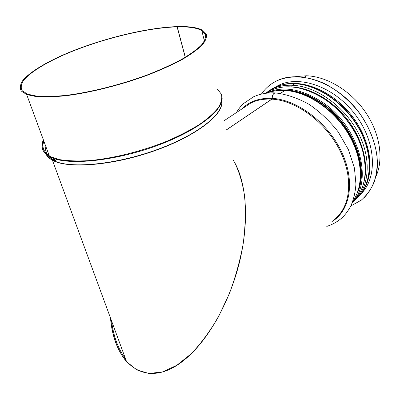 <?xml version="1.0" encoding="UTF-8"?>
<svg xmlns="http://www.w3.org/2000/svg" width="400" height="400" viewBox="0 0 400 400"><rect width="100%" height="100%" fill="white"/><g stroke="black" fill="none" stroke-linecap="round" stroke-linejoin="round"><path stroke-width="0.6" d="M233.215 160.16C246.205 180.51 249.56 218.92 240.045 259.815C230.505 300.67 208.57 340.135 184.855 359.485C147.655 390.58 114.525 366.52 110.49 317.965C112.465 336.735 117.825 351.305 126.575 361.68L136.765 369.9L148.87 373.46L162.425 371.97L176.85 365.285L191.475 353.545C201.1 343.365 210.07 331.175 218.38 316.975L229.265 293.9C235.4 277.475 240.025 260.845 243.155 244.015C245.335 227.46 245.89 211.955 244.825 197.5C242.855 183.965 239.495 172.365 234.74 162.71M111.485 320.68C113.575 336.565 118.245 349.245 125.49 358.73C118.245 349.245 113.575 336.565 111.485 320.68M226.42 129.925L271.91 99.145L272.215 98.365C272.375 94.915 273.52 93.105 275.64 92.935C286.745 94.33 297.9 98.135 309.1 104.355C319.995 111.855 329.715 121.055 338.25 131.965L348.45 149.705L354.45 168.16L355.935 183.99C355.4 192.02 353.685 199.385 350.78 206.095C348.285 210.545 345.64 214.19 342.855 217.035C338.25 221.3 332.895 224.425 326.79 226.405M291.735 86.89L292.31 85.265L294.95 83.65M280.28 93.405L285.07 90.345M226.405 129.855L271.805 99.14L272.11 98.36C272.25 94.995 273.355 93.185 275.43 92.92M280.37 93.42L285.165 90.35C307.32 91.44 333.405 108.66 348.155 132.94C362.91 157.22 364.36 184.985 352.9 201.11C364.15 185.26 362.705 157.4 347.8 133.05C332.935 108.69 306.685 91.485 284.745 90.46M291.835 86.9L292.41 85.27L295.04 83.65C317.295 84.555 343.37 101.695 357.805 125.91C372.25 150.125 373.1 177.795 361.12 193.665M304.31 77.22L306.45 75.77C326.775 76.41 350.61 90.595 365.31 111.905C380.015 133.21 383.87 159.11 375.985 176.385M304.225 77.205L306.36 75.83M295.62 76.625L306.35 75.77M185.24 57.3L177.11 26.87L177.7 26.625M185.335 57.245L177.22 26.865C188.565 26.59 196.75 27.815 201.77 30.54L205.38 34.24C206.085 37.31 204.745 40.94 201.36 45.14C196.755 49.61 190.12 54.39 181.445 59.485C171.69 64.66 160.445 69.75 147.72 74.76C121.385 84.53 91.15 92.185 66.68 95.3C55.02 96.49 45.09 96.785 36.9 96.185L27.515 94.16L22.105 90.62C20.575 87.62 21.12 84.145 23.74 80.19C30.55 72.015 46.03 62.63 65.77 54.03C100.885 39.025 146.905 27.715 177.11 26.87M177.22 26.865L177.795 26.575C189.29 26.29 197.575 27.53 202.655 30.295L206.295 34.03C207.005 37.125 205.655 40.79 202.24 45.025C197.595 49.535 190.9 54.365 182.145 59.51C172.3 64.735 160.95 69.88 148.1 74.935C121.505 84.81 90.96 92.545 66.24 95.695C54.46 96.895 44.43 97.195 36.155 96.59L26.67 94.55L21.195 90.975C19.645 87.94 20.19 84.43 22.835 80.435C29.72 72.17 45.355 62.69 65.285 54.01C100.73 38.865 147.17 27.445 177.69 26.58M364.085 197.74C371.59 190.07 376.275 179.355 377.38 166.585C377.985 149.165 371.305 129.195 358.83 112.175C336.2 82.075 298.545 69.37 276.215 81.1L272.295 83.355M350.85 205.95L361.265 200.17C366.725 195.34 371.045 189.33 374.22 182.14C376.63 174.365 377.585 165.86 377.095 156.63C375.18 142.165 369.615 128.09 360.405 114.405C350.675 101.425 338.365 90.83 325.105 83.895C307.3 75.55 289.515 74.87 276.175 81.13C270.09 84.22 265.17 88.54 261.42 94.09M360.88 193.98C377.865 177.74 376.245 141.63 354.82 113.99C333.575 86.22 298.655 74.64 277.91 85.675L275.23 87.18M339.665 214.89L337.815 216.265M271.91 99.145C296.105 100.45 325.565 121.945 339.705 150.09C353.96 178.215 350.54 207.36 334.09 219.565M243.88 107.63L250.805 103.05C256.895 100.01 263.895 98.705 271.805 99.14M272.215 98.365C297.3 99.66 327.925 122.63 341.675 152.01C355.56 181.375 350.205 210.755 331.95 221.57M241.745 109.045C249.26 101.385 259.385 97.82 272.11 98.36M266.76 93.16C272.135 91.055 278.095 90.15 284.645 90.455M293.015 87C311.015 88.27 331.755 100.05 346.285 118.095C360.78 136.16 367.825 159.035 364.985 176.905M292.445 86.95C310.575 88.02 331.61 99.84 346.295 118.085C360.95 136.35 367.975 159.515 364.905 177.47M292.41 85.27C316.4 86.16 345.175 106.645 358.785 133.94C372.495 161.215 368.81 189.935 352.41 202.42C364.25 191.02 367.835 174.515 363.16 152.905C357.945 132.425 343.09 111.65 324.86 99.34C303.88 86.195 285.335 83.42 269.23 91.02L265.92 93.21C282.015 85.63 300.585 88.465 321.63 101.705C358.44 125.28 373.905 180.24 352.585 201.975M265.235 93.36L271.34 89.455C277.46 86.365 284.45 84.97 292.31 85.265M294.65 83.755C318.24 84.6 346.47 104.33 360.25 130.98C374.12 157.615 371.35 186.19 355.835 199.375M268.775 90.895L273.585 87.97C279.705 84.875 286.695 83.47 294.55 83.75M221.765 101.7C223.57 114.515 196.35 136.03 154.675 150.75C113.06 165.545 67.9 169.095 52.43 160.235C48.445 158.05 46.065 155.355 45.305 152.15M55.28 160.435C47.805 157.125 44.675 152.525 45.89 146.625M55.715 160.985L53.225 159.81C47.5 156.59 45.135 152.405 46.12 147.255M49.115 155.375C43.435 151.69 41.69 146.955 43.875 141.165M49.045 155.17C43.29 151.47 41.53 146.705 43.765 140.87M217.58 89.31L221.44 94.295C222.37 98.245 221.31 102.74 218.265 107.785C214.035 113.08 207.82 118.6 199.615 124.355C190.35 130.125 179.615 135.675 167.405 140.995C142.09 151.27 112.755 158.585 88.675 160.655C77.165 161.265 67.29 160.89 59.045 159.52L49.45 156.275C42.225 152.21 40.21 146.745 43.405 139.89M222.06 97.215C223.89 109.53 198.705 130.075 158.555 145.055C118.485 160.09 72.645 165.475 53.715 158.47C43.335 154.475 39.97 148.475 43.62 140.47M221.735 101.345C223.5 113.655 198.73 134.015 159.35 148.765C120.045 163.565 75.045 168.775 56.335 161.76C49.935 159.41 46.225 156.16 45.195 152.015M358.89 188.19C367.915 162.92 350.255 121.835 320.935 102.725C307.12 93.625 293.765 89.485 280.875 90.305M275.875 90.74C290.02 88.24 305.06 92.18 321.005 102.56C352.495 122.975 369.855 168.145 357.32 192.89M294.865 83.645C286.93 83.355 279.84 84.8 273.585 87.97L265.25 93.355L269.23 91.02C285.52 83.36 304.135 86.12 325.08 99.295C336.65 107.395 346.235 117.675 353.84 130.14C359.04 139.19 362.905 150.18 364.035 156.125C367.085 172.76 364.8 186.43 357.18 197.135M364.6 188.07C375.185 169.505 370 138.225 350.91 114.54C331.89 90.795 302.61 78.96 282.17 84.82M224.09 120.735L243.845 107.655M275.53 92.93C267.46 92.505 260.11 93.81 253.485 96.84L243.525 103.545C241.245 105.8 240.135 106.765 236.26 112.675M284.975 90.34C278.315 90.03 272.23 90.975 266.71 93.165M26.67 94.55L49.45 156.275L53.715 158.47L56.335 161.76L52.43 160.235L126.575 361.68M201.77 30.54L204.435 41.07M53.225 159.81L53.565 160.74M292.975 91.34C302.295 92.91 311.605 96.805 320.895 103.025C345.585 119.295 362.925 151.82 360.655 176.465M277.91 85.675L276.39 86.685"/></g></svg>
